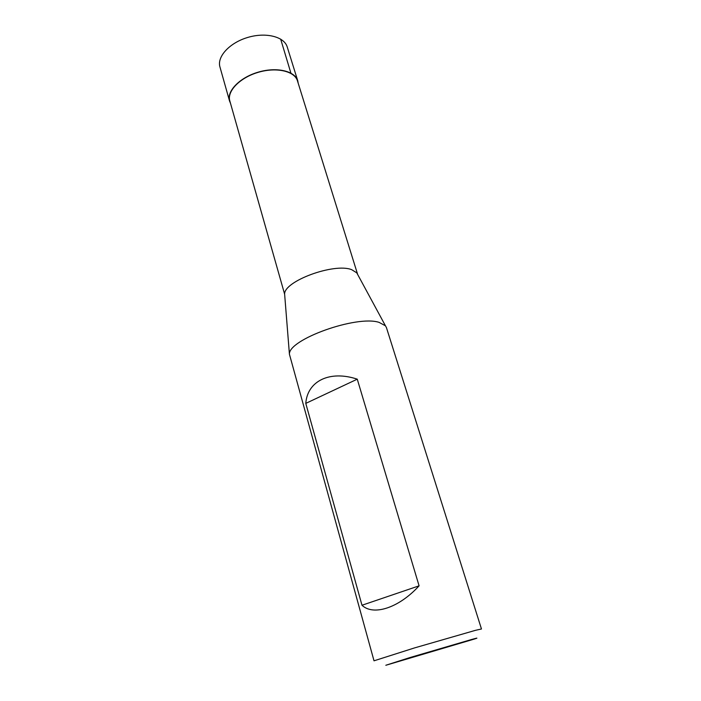<?xml version="1.0" encoding="UTF-8"?>
<svg xmlns="http://www.w3.org/2000/svg" width="701" height="701" viewBox="0 0 701 701"><rect width="100%" height="100%" fill="white"/><g stroke="black" fill="none" stroke-linecap="round" stroke-linejoin="round"><path stroke-width="1.05" d="M475.55 630.313L481.464 628.981L386.417 327.542L385.454 325.807L379.092 322.381C356.678 314.915 288.19 339.529 289.425 354.25L374.019 660.806L414.545 647.908L475.55 630.313M357.265 379.171L419.084 585.834C398.93 607.942 373.3 616.161 361.988 605.252L305.785 403.382C307.389 381.107 329.636 369.97 357.265 379.171L305.785 403.382M229.814 100.918C226.844 91.209 239.83 77.706 258.152 72.352C276.431 66.867 294.674 71.116 297.469 80.878L357.65 274.45L356.774 272.847L351.683 269.675C334.149 262.603 283.712 281.232 284.632 294.218L229.814 100.918M471.659 639.478C477.749 637.796 478.529 637.691 473.999 639.154L385.822 665.267L410.015 657.538L471.659 639.478M419.084 585.834L361.988 605.252M297.741 80.781L287.244 47.002C284.291 36.724 265.986 31.966 247.804 37.425C229.586 42.743 216.819 56.702 219.939 66.937L229.534 100.988C226.537 91.209 239.628 77.583 258.099 72.185C276.536 66.648 294.928 70.95 297.741 80.781L298.205 83.261M230.498 103.319L229.534 100.988M291.003 73.447L280.663 39.107M284.632 294.218L289.425 354.25M356.774 272.847L385.454 325.807"/></g></svg>
